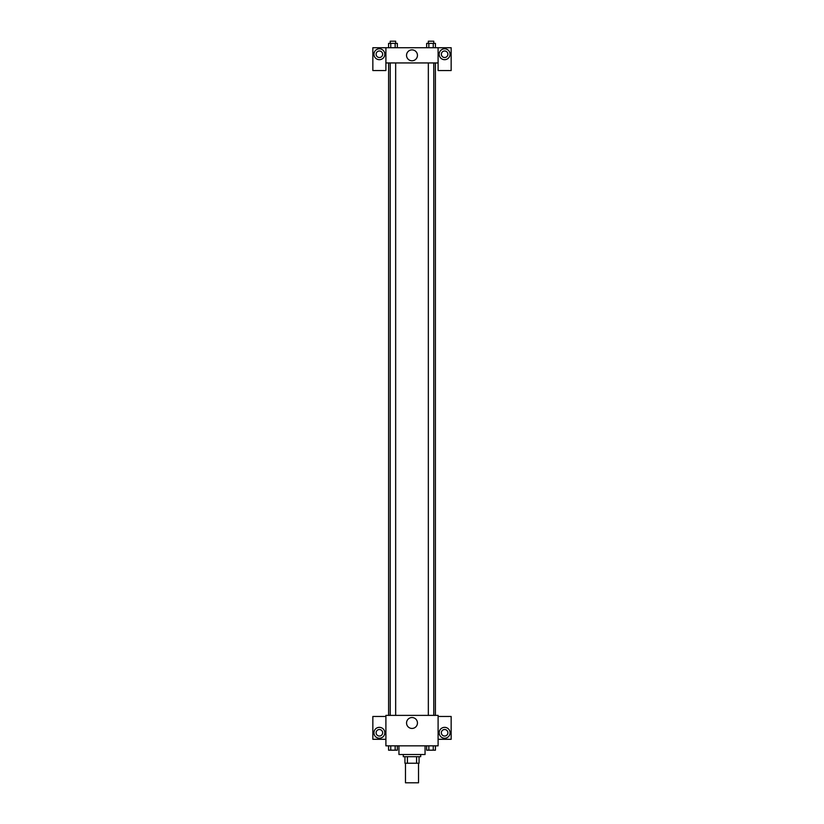 <?xml version="1.0" encoding="UTF-8"?>
<svg xmlns="http://www.w3.org/2000/svg" width="824" height="824" viewBox="0 0 824 824"><rect width="100%" height="100%" fill="white"/><g stroke="black" fill="none" stroke-linecap="round" stroke-linejoin="round"><path stroke-width="1.24" d="M405.48 763.23L405.48 782.8L418.52 782.8L418.52 763.23M416.573 756.7L416.573 763.23L404.934 763.23L404.934 756.7M416.573 763.23L419.066 763.23L419.066 756.7L419.066 763.23M420.704 754.526L420.704 756.7L403.297 756.7L403.297 754.526M407.427 756.7L407.427 763.23M398.95 745.833L398.95 754.526L425.05 754.526L425.05 745.833M438.1 745.833L385.9 745.833L385.9 715.386L438.1 715.386L438.1 745.833M379.38 738.222A5.438 5.438 0 0 1 374.673 730.064A5.438 5.438 0 0 1 384.087 730.064A5.438 5.438 0 0 1 379.38 738.222M385.9 739.303L372.85 739.303L372.85 716.468L385.9 716.468M376.115 732.783A3.265 3.265 0 0 1 379.38 729.518A3.265 3.265 0 0 1 382.645 732.783A3.265 3.265 0 0 1 379.38 736.038A3.265 3.265 0 0 1 376.115 732.783M412 728.447A5.459 5.459 0 0 1 407.272 720.269A5.459 5.459 0 0 1 416.728 720.269A5.459 5.459 0 0 1 412 728.447M444.62 738.222A5.438 5.438 0 0 1 439.913 730.064A5.438 5.438 0 0 1 449.327 730.064A5.438 5.438 0 0 1 444.62 738.222M438.1 739.303L451.15 739.303L451.15 716.468L438.1 716.468M441.355 732.783A3.265 3.265 0 0 1 444.62 729.518A3.265 3.265 0 0 1 447.885 732.783A3.265 3.265 0 0 1 444.62 736.038A3.265 3.265 0 0 1 441.355 732.783M435.402 62.943L435.402 715.386M428.336 715.386L428.336 62.943M395.664 62.943L395.664 715.386M438.1 62.943L438.1 70.555L451.15 70.555L451.15 47.72L438.1 47.72L438.1 62.943L385.9 62.943L385.9 70.555L372.85 70.555L372.85 47.72L385.9 47.72L385.9 62.943M382.645 54.25A3.265 3.265 0 0 1 379.38 57.515A3.265 3.265 0 0 1 376.115 54.25A3.265 3.265 0 0 1 379.38 50.985A3.265 3.265 0 0 1 382.645 54.25M379.38 59.689A5.438 5.438 0 0 1 374.673 51.531A5.438 5.438 0 0 1 384.087 51.531A5.438 5.438 0 0 1 379.38 59.689M447.885 54.25A3.265 3.265 0 0 1 442.993 57.072A3.265 3.265 0 0 1 442.993 51.428A3.265 3.265 0 0 1 447.885 54.25M444.62 59.689A5.438 5.438 0 0 1 439.913 51.531A5.438 5.438 0 0 1 449.327 51.531A5.438 5.438 0 0 1 444.62 59.689M438.1 47.72L385.9 47.72M406.541 55.332A5.459 5.459 0 0 1 414.729 50.614A5.459 5.459 0 0 1 414.729 60.059A5.459 5.459 0 0 1 406.541 55.332M435.443 47.72L435.443 43.373L426.657 43.373L426.657 47.72M433.249 43.373L433.249 47.72M428.851 43.373L428.851 47.72M428.336 43.373L428.336 41.2L433.774 41.2L433.774 43.373M397.343 47.72L397.343 43.373L388.557 43.373L388.557 47.72M395.149 43.373L395.149 47.72M390.751 43.373L390.751 47.72M390.226 43.373L390.226 41.2L395.664 41.2L395.664 43.373M435.443 745.833L435.443 750.18L426.657 750.18L426.657 745.833M433.249 745.833L433.249 750.18M428.851 745.833L428.851 750.18M433.774 750.18L428.336 750.201M397.343 745.833L397.343 750.18L388.557 750.18L388.557 745.833M395.149 745.833L395.149 750.18M390.751 745.833L390.751 750.18M395.664 750.18L390.226 750.201M388.598 62.943L388.598 715.386M433.774 715.386L433.774 62.943M390.226 62.943L390.226 715.386"/></g></svg>
